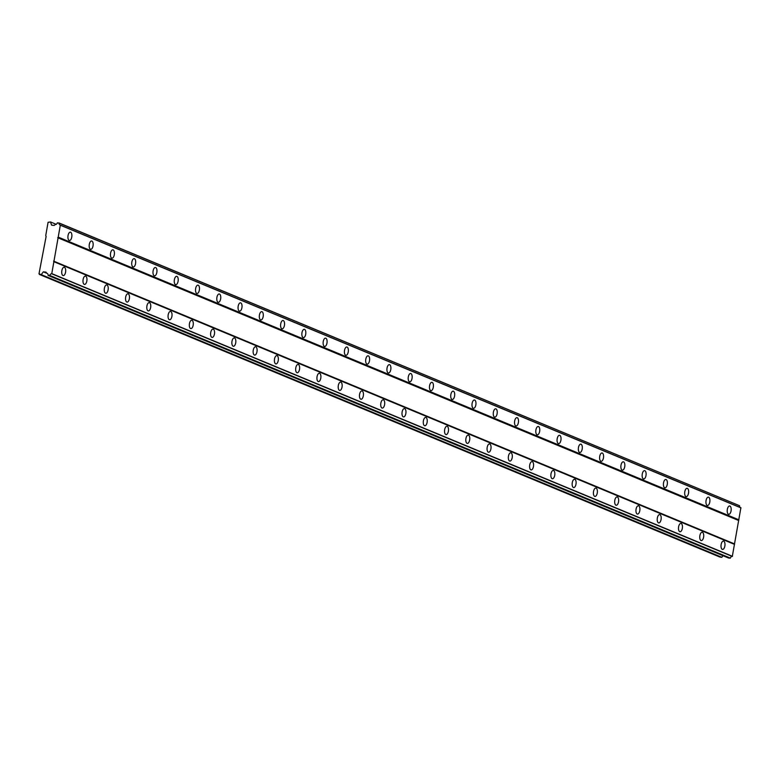 <?xml version="1.0" encoding="UTF-8"?>
<svg xmlns="http://www.w3.org/2000/svg" width="780" height="780" viewBox="0 0 780 780"><rect width="100%" height="100%" fill="white"/><g stroke="black" fill="none" stroke-linecap="round" stroke-linejoin="round"><path stroke-width="1.17" d="M728.471 514.234A4.192 1.95 96.4 0 0 728.725 514.303A4.192 1.95 96.4 0 0 731.104 510.637A4.192 1.95 96.4 0 0 729.914 506.044A4.192 1.95 96.4 0 0 729.661 505.976A4.192 1.95 96.4 0 0 727.292 509.642A4.192 1.95 96.4 0 0 728.471 514.234M69.176 240.416A4.192 1.95 96.4 0 0 69.43 240.484A4.192 1.95 96.4 0 0 71.809 236.818A4.192 1.95 96.4 0 0 70.619 232.226A4.192 1.95 96.4 0 0 70.366 232.157A4.192 1.95 96.4 0 0 67.996 235.823A4.192 1.95 96.4 0 0 69.176 240.416M90.441 249.249A4.192 1.95 96.4 0 0 90.704 249.317A4.192 1.95 96.4 0 0 93.073 245.651A4.192 1.95 96.4 0 0 91.894 241.059A4.192 1.95 96.4 0 0 91.63 240.991A4.192 1.95 96.4 0 0 89.261 244.657A4.192 1.95 96.4 0 0 90.441 249.249M111.715 258.082A4.192 1.95 96.4 0 0 111.969 258.151A4.192 1.95 96.4 0 0 114.338 254.485A4.192 1.95 96.4 0 0 113.159 249.883A4.192 1.95 96.4 0 0 112.905 249.824A4.192 1.95 96.4 0 0 110.526 253.49A4.192 1.95 96.4 0 0 111.715 258.082M132.98 266.916A4.192 1.95 96.4 0 0 133.234 266.984A4.192 1.95 96.4 0 0 135.603 263.318A4.192 1.95 96.4 0 0 134.423 258.716A4.192 1.95 96.4 0 0 134.17 258.658A4.192 1.95 96.4 0 0 131.8 262.324A4.192 1.95 96.4 0 0 132.98 266.916M154.245 275.75A4.192 1.95 96.4 0 0 154.499 275.818A4.192 1.95 96.4 0 0 156.877 272.142A4.192 1.95 96.4 0 0 155.688 267.55A4.192 1.95 96.4 0 0 155.434 267.491A4.192 1.95 96.4 0 0 153.065 271.157A4.192 1.95 96.4 0 0 154.245 275.75M175.51 284.583A4.192 1.95 96.4 0 0 175.773 284.651A4.192 1.95 96.4 0 0 178.142 280.976A4.192 1.95 96.4 0 0 176.963 276.383A4.192 1.95 96.4 0 0 176.699 276.315A4.192 1.95 96.4 0 0 174.33 279.991A4.192 1.95 96.4 0 0 175.51 284.583M196.784 293.416A4.192 1.95 96.4 0 0 197.038 293.475A4.192 1.95 96.4 0 0 199.407 289.809A4.192 1.95 96.4 0 0 198.227 285.217A4.192 1.95 96.4 0 0 197.974 285.148A4.192 1.95 96.4 0 0 195.595 288.824A4.192 1.95 96.4 0 0 196.784 293.416M218.049 302.25A4.192 1.95 96.4 0 0 218.303 302.308A4.192 1.95 96.4 0 0 220.681 298.642A4.192 1.95 96.4 0 0 219.492 294.05A4.192 1.95 96.4 0 0 219.239 293.982A4.192 1.95 96.4 0 0 216.869 297.648A4.192 1.95 96.4 0 0 218.049 302.25M239.314 311.074A4.192 1.95 96.4 0 0 239.577 311.142A4.192 1.95 96.4 0 0 241.946 307.476A4.192 1.95 96.4 0 0 240.766 302.884A4.192 1.95 96.4 0 0 240.503 302.815A4.192 1.95 96.4 0 0 238.134 306.481A4.192 1.95 96.4 0 0 239.314 311.074M260.588 319.907A4.192 1.95 96.4 0 0 260.842 319.976A4.192 1.95 96.4 0 0 263.211 316.31A4.192 1.95 96.4 0 0 262.031 311.717A4.192 1.95 96.4 0 0 261.778 311.649A4.192 1.95 96.4 0 0 259.399 315.315A4.192 1.95 96.4 0 0 260.588 319.907M281.853 328.741A4.192 1.95 96.4 0 0 282.106 328.809A4.192 1.95 96.4 0 0 284.476 325.143A4.192 1.95 96.4 0 0 283.296 320.551A4.192 1.95 96.4 0 0 283.043 320.482A4.192 1.95 96.4 0 0 280.673 324.148A4.192 1.95 96.4 0 0 281.853 328.741M303.118 337.574A4.192 1.95 96.4 0 0 303.371 337.642A4.192 1.95 96.4 0 0 305.75 333.976A4.192 1.95 96.4 0 0 304.561 329.384A4.192 1.95 96.4 0 0 304.307 329.316A4.192 1.95 96.4 0 0 301.938 332.982A4.192 1.95 96.4 0 0 303.118 337.574M324.392 346.408A4.192 1.95 96.4 0 0 324.646 346.476A4.192 1.95 96.4 0 0 327.015 342.81A4.192 1.95 96.4 0 0 325.835 338.218A4.192 1.95 96.4 0 0 325.572 338.149A4.192 1.95 96.4 0 0 323.203 341.815A4.192 1.95 96.4 0 0 324.392 346.408M345.657 355.241A4.192 1.95 96.4 0 0 345.91 355.31A4.192 1.95 96.4 0 0 348.28 351.644A4.192 1.95 96.4 0 0 347.1 347.051A4.192 1.95 96.4 0 0 346.846 346.983A4.192 1.95 96.4 0 0 344.477 350.649A4.192 1.95 96.4 0 0 345.657 355.241M366.922 364.075A4.192 1.95 96.4 0 0 367.175 364.143A4.192 1.95 96.4 0 0 369.554 360.477A4.192 1.95 96.4 0 0 368.365 355.885A4.192 1.95 96.4 0 0 368.111 355.816A4.192 1.95 96.4 0 0 365.742 359.482A4.192 1.95 96.4 0 0 366.922 364.075M388.186 372.908A4.192 1.95 96.4 0 0 388.45 372.976A4.192 1.95 96.4 0 0 390.819 369.31A4.192 1.95 96.4 0 0 389.639 364.718A4.192 1.95 96.4 0 0 389.376 364.65A4.192 1.95 96.4 0 0 387.007 368.316A4.192 1.95 96.4 0 0 388.186 372.908M409.461 381.742A4.192 1.95 96.4 0 0 409.715 381.81A4.192 1.95 96.4 0 0 412.084 378.144A4.192 1.95 96.4 0 0 410.904 373.552A4.192 1.95 96.4 0 0 410.651 373.483A4.192 1.95 96.4 0 0 408.272 377.149A4.192 1.95 96.4 0 0 409.461 381.742M430.726 390.575A4.192 1.95 96.4 0 0 430.979 390.644A4.192 1.95 96.4 0 0 433.348 386.977A4.192 1.95 96.4 0 0 432.169 382.385A4.192 1.95 96.4 0 0 431.915 382.317A4.192 1.95 96.4 0 0 429.546 385.983A4.192 1.95 96.4 0 0 430.726 390.575M451.99 399.409A4.192 1.95 96.4 0 0 452.244 399.477A4.192 1.95 96.4 0 0 454.623 395.811A4.192 1.95 96.4 0 0 453.433 391.209A4.192 1.95 96.4 0 0 453.18 391.151A4.192 1.95 96.4 0 0 450.811 394.816A4.192 1.95 96.4 0 0 451.99 399.409M473.265 408.242A4.192 1.95 96.4 0 0 473.519 408.31A4.192 1.95 96.4 0 0 475.888 404.635A4.192 1.95 96.4 0 0 474.708 400.043A4.192 1.95 96.4 0 0 474.454 399.984A4.192 1.95 96.4 0 0 472.075 403.65A4.192 1.95 96.4 0 0 473.265 408.242M494.53 417.076A4.192 1.95 96.4 0 0 494.783 417.144A4.192 1.95 96.4 0 0 497.152 413.468A4.192 1.95 96.4 0 0 495.973 408.876A4.192 1.95 96.4 0 0 495.719 408.808A4.192 1.95 96.4 0 0 493.35 412.483A4.192 1.95 96.4 0 0 494.53 417.076M515.794 425.909A4.192 1.95 96.4 0 0 516.048 425.968A4.192 1.95 96.4 0 0 518.427 422.302A4.192 1.95 96.4 0 0 517.237 417.709A4.192 1.95 96.4 0 0 516.984 417.641A4.192 1.95 96.4 0 0 514.615 421.317A4.192 1.95 96.4 0 0 515.794 425.909M537.059 434.743A4.192 1.95 96.4 0 0 537.322 434.801A4.192 1.95 96.4 0 0 539.692 431.135A4.192 1.95 96.4 0 0 538.512 426.543A4.192 1.95 96.4 0 0 538.249 426.475A4.192 1.95 96.4 0 0 535.88 430.141A4.192 1.95 96.4 0 0 537.059 434.743M558.334 443.566A4.192 1.95 96.4 0 0 558.587 443.635A4.192 1.95 96.4 0 0 560.957 439.969A4.192 1.95 96.4 0 0 559.777 435.377A4.192 1.95 96.4 0 0 559.523 435.308A4.192 1.95 96.4 0 0 557.144 438.974A4.192 1.95 96.4 0 0 558.334 443.566M579.599 452.4A4.192 1.95 96.4 0 0 579.852 452.468A4.192 1.95 96.4 0 0 582.231 448.802A4.192 1.95 96.4 0 0 581.042 444.21A4.192 1.95 96.4 0 0 580.788 444.142A4.192 1.95 96.4 0 0 578.419 447.808A4.192 1.95 96.4 0 0 579.599 452.4M600.863 461.233A4.192 1.95 96.4 0 0 601.126 461.302A4.192 1.95 96.4 0 0 603.496 457.636A4.192 1.95 96.4 0 0 602.306 453.043A4.192 1.95 96.4 0 0 602.053 452.975A4.192 1.95 96.4 0 0 599.683 456.641A4.192 1.95 96.4 0 0 600.863 461.233M622.138 470.067A4.192 1.95 96.4 0 0 622.391 470.135A4.192 1.95 96.4 0 0 624.76 466.469A4.192 1.95 96.4 0 0 623.581 461.877A4.192 1.95 96.4 0 0 623.327 461.809A4.192 1.95 96.4 0 0 620.948 465.475A4.192 1.95 96.4 0 0 622.138 470.067M643.402 478.901A4.192 1.95 96.4 0 0 643.656 478.969A4.192 1.95 96.4 0 0 646.025 475.303A4.192 1.95 96.4 0 0 644.846 470.71A4.192 1.95 96.4 0 0 644.592 470.642A4.192 1.95 96.4 0 0 642.223 474.308A4.192 1.95 96.4 0 0 643.402 478.901M664.667 487.734A4.192 1.95 96.4 0 0 664.921 487.802A4.192 1.95 96.4 0 0 667.3 484.136A4.192 1.95 96.4 0 0 666.11 479.544A4.192 1.95 96.4 0 0 665.857 479.476A4.192 1.95 96.4 0 0 663.487 483.142A4.192 1.95 96.4 0 0 664.667 487.734M685.932 496.567A4.192 1.95 96.4 0 0 686.195 496.636A4.192 1.95 96.4 0 0 688.565 492.97A4.192 1.95 96.4 0 0 687.385 488.377A4.192 1.95 96.4 0 0 687.121 488.309A4.192 1.95 96.4 0 0 684.752 491.975A4.192 1.95 96.4 0 0 685.932 496.567M707.207 505.401A4.192 1.95 96.4 0 0 707.46 505.469A4.192 1.95 96.4 0 0 709.829 501.803A4.192 1.95 96.4 0 0 708.649 497.211A4.192 1.95 96.4 0 0 708.396 497.143A4.192 1.95 96.4 0 0 706.017 500.809A4.192 1.95 96.4 0 0 707.207 505.401M722.28 549.354A4.192 1.95 96.4 0 0 722.533 549.413A4.192 1.95 96.4 0 0 724.903 545.746A4.192 1.95 96.4 0 0 723.723 541.154A4.192 1.95 96.4 0 0 723.469 541.086A4.192 1.95 96.4 0 0 721.1 544.752A4.192 1.95 96.4 0 0 722.28 549.354M62.985 275.535A4.192 1.95 96.4 0 0 63.238 275.594A4.192 1.95 96.4 0 0 65.608 271.927A4.192 1.95 96.4 0 0 64.428 267.335A4.192 1.95 96.4 0 0 64.174 267.267A4.192 1.95 96.4 0 0 61.805 270.943A4.192 1.95 96.4 0 0 62.985 275.535M84.25 284.369A4.192 1.95 96.4 0 0 84.503 284.427A4.192 1.95 96.4 0 0 86.882 280.761A4.192 1.95 96.4 0 0 85.693 276.169A4.192 1.95 96.4 0 0 85.439 276.101A4.192 1.95 96.4 0 0 83.07 279.767A4.192 1.95 96.4 0 0 84.25 284.369M105.524 293.192A4.192 1.95 96.4 0 0 105.778 293.26A4.192 1.95 96.4 0 0 108.147 289.594A4.192 1.95 96.4 0 0 106.967 285.002A4.192 1.95 96.4 0 0 106.714 284.934A4.192 1.95 96.4 0 0 104.335 288.6A4.192 1.95 96.4 0 0 105.524 293.192M126.789 302.026A4.192 1.95 96.4 0 0 127.043 302.094A4.192 1.95 96.4 0 0 129.412 298.428A4.192 1.95 96.4 0 0 128.232 293.836A4.192 1.95 96.4 0 0 127.978 293.767A4.192 1.95 96.4 0 0 125.609 297.433A4.192 1.95 96.4 0 0 126.789 302.026M148.054 310.859A4.192 1.95 96.4 0 0 148.307 310.927A4.192 1.95 96.4 0 0 150.686 307.261A4.192 1.95 96.4 0 0 149.497 302.669A4.192 1.95 96.4 0 0 149.243 302.601A4.192 1.95 96.4 0 0 146.874 306.267A4.192 1.95 96.4 0 0 148.054 310.859M169.319 319.693A4.192 1.95 96.4 0 0 169.582 319.761A4.192 1.95 96.4 0 0 171.951 316.095A4.192 1.95 96.4 0 0 170.771 311.503A4.192 1.95 96.4 0 0 170.508 311.435A4.192 1.95 96.4 0 0 168.139 315.101A4.192 1.95 96.4 0 0 169.319 319.693M190.593 328.526A4.192 1.95 96.4 0 0 190.846 328.594A4.192 1.95 96.4 0 0 193.216 324.928A4.192 1.95 96.4 0 0 192.036 320.336A4.192 1.95 96.4 0 0 191.782 320.268A4.192 1.95 96.4 0 0 189.403 323.934A4.192 1.95 96.4 0 0 190.593 328.526M211.858 337.36A4.192 1.95 96.4 0 0 212.111 337.428A4.192 1.95 96.4 0 0 214.49 333.762A4.192 1.95 96.4 0 0 213.301 329.17A4.192 1.95 96.4 0 0 213.047 329.101A4.192 1.95 96.4 0 0 210.678 332.767A4.192 1.95 96.4 0 0 211.858 337.36M233.123 346.193A4.192 1.95 96.4 0 0 233.386 346.261A4.192 1.95 96.4 0 0 235.755 342.596A4.192 1.95 96.4 0 0 234.566 338.003A4.192 1.95 96.4 0 0 234.312 337.935A4.192 1.95 96.4 0 0 231.943 341.601A4.192 1.95 96.4 0 0 233.123 346.193M254.397 355.027A4.192 1.95 96.4 0 0 254.65 355.095A4.192 1.95 96.4 0 0 257.02 351.429A4.192 1.95 96.4 0 0 255.84 346.837A4.192 1.95 96.4 0 0 255.586 346.769A4.192 1.95 96.4 0 0 253.207 350.435A4.192 1.95 96.4 0 0 254.397 355.027M275.662 363.86A4.192 1.95 96.4 0 0 275.915 363.928A4.192 1.95 96.4 0 0 278.285 360.262A4.192 1.95 96.4 0 0 277.105 355.67A4.192 1.95 96.4 0 0 276.851 355.602A4.192 1.95 96.4 0 0 274.482 359.268A4.192 1.95 96.4 0 0 275.662 363.86M296.927 372.694A4.192 1.95 96.4 0 0 297.18 372.762A4.192 1.95 96.4 0 0 299.559 369.096A4.192 1.95 96.4 0 0 298.369 364.504A4.192 1.95 96.4 0 0 298.116 364.435A4.192 1.95 96.4 0 0 295.747 368.101A4.192 1.95 96.4 0 0 296.927 372.694M318.191 381.527A4.192 1.95 96.4 0 0 318.454 381.595A4.192 1.95 96.4 0 0 320.824 377.93A4.192 1.95 96.4 0 0 319.644 373.327A4.192 1.95 96.4 0 0 319.381 373.269A4.192 1.95 96.4 0 0 317.011 376.935A4.192 1.95 96.4 0 0 318.191 381.527M339.466 390.361A4.192 1.95 96.4 0 0 339.719 390.429A4.192 1.95 96.4 0 0 342.089 386.753A4.192 1.95 96.4 0 0 340.909 382.161A4.192 1.95 96.4 0 0 340.655 382.102A4.192 1.95 96.4 0 0 338.276 385.769A4.192 1.95 96.4 0 0 339.466 390.361M360.731 399.194A4.192 1.95 96.4 0 0 360.984 399.262A4.192 1.95 96.4 0 0 363.363 395.587A4.192 1.95 96.4 0 0 362.173 390.994A4.192 1.95 96.4 0 0 361.92 390.926A4.192 1.95 96.4 0 0 359.551 394.602A4.192 1.95 96.4 0 0 360.731 399.194M381.995 408.028A4.192 1.95 96.4 0 0 382.258 408.086A4.192 1.95 96.4 0 0 384.628 404.42A4.192 1.95 96.4 0 0 383.448 399.828A4.192 1.95 96.4 0 0 383.185 399.76A4.192 1.95 96.4 0 0 380.815 403.435A4.192 1.95 96.4 0 0 381.995 408.028M403.27 416.861A4.192 1.95 96.4 0 0 403.523 416.92A4.192 1.95 96.4 0 0 405.892 413.254A4.192 1.95 96.4 0 0 404.713 408.661A4.192 1.95 96.4 0 0 404.459 408.593A4.192 1.95 96.4 0 0 402.08 412.259A4.192 1.95 96.4 0 0 403.27 416.861M424.534 425.685A4.192 1.95 96.4 0 0 424.788 425.753A4.192 1.95 96.4 0 0 427.157 422.087A4.192 1.95 96.4 0 0 425.977 417.495A4.192 1.95 96.4 0 0 425.724 417.427A4.192 1.95 96.4 0 0 423.355 421.093A4.192 1.95 96.4 0 0 424.534 425.685M445.799 434.519A4.192 1.95 96.4 0 0 446.053 434.587A4.192 1.95 96.4 0 0 448.432 430.921A4.192 1.95 96.4 0 0 447.242 426.328A4.192 1.95 96.4 0 0 446.989 426.26A4.192 1.95 96.4 0 0 444.619 429.926A4.192 1.95 96.4 0 0 445.799 434.519M467.074 443.352A4.192 1.95 96.4 0 0 467.327 443.42A4.192 1.95 96.4 0 0 469.697 439.754A4.192 1.95 96.4 0 0 468.517 435.162A4.192 1.95 96.4 0 0 468.253 435.094A4.192 1.95 96.4 0 0 465.884 438.76A4.192 1.95 96.4 0 0 467.074 443.352M488.339 452.185A4.192 1.95 96.4 0 0 488.592 452.254A4.192 1.95 96.4 0 0 490.961 448.588A4.192 1.95 96.4 0 0 489.781 443.995A4.192 1.95 96.4 0 0 489.528 443.927A4.192 1.95 96.4 0 0 487.149 447.593A4.192 1.95 96.4 0 0 488.339 452.185M509.603 461.019A4.192 1.95 96.4 0 0 509.857 461.087A4.192 1.95 96.4 0 0 512.236 457.421A4.192 1.95 96.4 0 0 511.046 452.829A4.192 1.95 96.4 0 0 510.793 452.761A4.192 1.95 96.4 0 0 508.424 456.427A4.192 1.95 96.4 0 0 509.603 461.019M530.868 469.852A4.192 1.95 96.4 0 0 531.131 469.921A4.192 1.95 96.4 0 0 533.5 466.255A4.192 1.95 96.4 0 0 532.321 461.662A4.192 1.95 96.4 0 0 532.058 461.594A4.192 1.95 96.4 0 0 529.688 465.26A4.192 1.95 96.4 0 0 530.868 469.852M552.142 478.686A4.192 1.95 96.4 0 0 552.396 478.754A4.192 1.95 96.4 0 0 554.765 475.088A4.192 1.95 96.4 0 0 553.585 470.496A4.192 1.95 96.4 0 0 553.332 470.428A4.192 1.95 96.4 0 0 550.953 474.094A4.192 1.95 96.4 0 0 552.142 478.686M573.407 487.519A4.192 1.95 96.4 0 0 573.661 487.588A4.192 1.95 96.4 0 0 576.03 483.922A4.192 1.95 96.4 0 0 574.85 479.329A4.192 1.95 96.4 0 0 574.597 479.261A4.192 1.95 96.4 0 0 572.227 482.927A4.192 1.95 96.4 0 0 573.407 487.519M594.672 496.353A4.192 1.95 96.4 0 0 594.925 496.421A4.192 1.95 96.4 0 0 597.304 492.755A4.192 1.95 96.4 0 0 596.115 488.163A4.192 1.95 96.4 0 0 595.861 488.095A4.192 1.95 96.4 0 0 593.492 491.761A4.192 1.95 96.4 0 0 594.672 496.353M615.947 505.186A4.192 1.95 96.4 0 0 616.2 505.255A4.192 1.95 96.4 0 0 618.569 501.589A4.192 1.95 96.4 0 0 617.389 496.997A4.192 1.95 96.4 0 0 617.136 496.928A4.192 1.95 96.4 0 0 614.757 500.594A4.192 1.95 96.4 0 0 615.947 505.186M637.211 514.02A4.192 1.95 96.4 0 0 637.465 514.088A4.192 1.95 96.4 0 0 639.834 510.422A4.192 1.95 96.4 0 0 638.654 505.82A4.192 1.95 96.4 0 0 638.401 505.762A4.192 1.95 96.4 0 0 636.032 509.428A4.192 1.95 96.4 0 0 637.211 514.02M658.476 522.853A4.192 1.95 96.4 0 0 658.73 522.922A4.192 1.95 96.4 0 0 661.108 519.246A4.192 1.95 96.4 0 0 659.919 514.654A4.192 1.95 96.4 0 0 659.666 514.595A4.192 1.95 96.4 0 0 657.296 518.261A4.192 1.95 96.4 0 0 658.476 522.853M679.741 531.687A4.192 1.95 96.4 0 0 680.004 531.755A4.192 1.95 96.4 0 0 682.373 528.079A4.192 1.95 96.4 0 0 681.193 523.487A4.192 1.95 96.4 0 0 680.93 523.419A4.192 1.95 96.4 0 0 678.561 527.095A4.192 1.95 96.4 0 0 679.741 531.687M701.015 540.52A4.192 1.95 96.4 0 0 701.269 540.579A4.192 1.95 96.4 0 0 703.638 536.913A4.192 1.95 96.4 0 0 702.458 532.321A4.192 1.95 96.4 0 0 702.205 532.252A4.192 1.95 96.4 0 0 699.826 535.928A4.192 1.95 96.4 0 0 701.015 540.52M46.127 236.399L39 273.799L41.252 274.648L43.329 271.83L45.981 272.132L46.703 273.234A1.979 1.736 112.6 0 1 48.067 275.301L49.774 275.447A1.979 1.736 112.6 0 1 51.743 273.799L60.333 225.089A1.979 1.736 112.6 0 1 59.007 223.07L57.32 222.836A1.979 1.736 112.6 0 1 55.292 224.523L54.21 225.43L51.558 225.127L50.534 221.968L48.077 222.29L45.708 235.755L46.127 236.399M58.9 222.905L739.567 505.723A1.979 1.736 112.6 0 0 740.259 507.478M60.333 225.089L740.893 507.741L732.303 556.452A1.979 1.736 112.6 0 0 730.333 558.1L728.695 558.071L48.136 275.418M39.419 274.443L719.989 557.096L721.812 557.3L722.992 555.701M59.007 223.07L739.567 505.723M60.44 225.254L741 507.907M738.904 519.821L58.334 237.169M57.71 237.695L738.27 520.348M734.146 543.758L53.576 261.105M54.005 261.748L734.565 544.401M732.469 556.316L51.899 273.663M730.333 558.1L49.774 275.447M51.743 273.799L732.303 556.452M49.608 275.584L730.178 558.236M43.329 271.83L46.703 273.234M721.812 557.3L41.252 274.648M56.218 224.328L50.534 221.968"/></g></svg>
